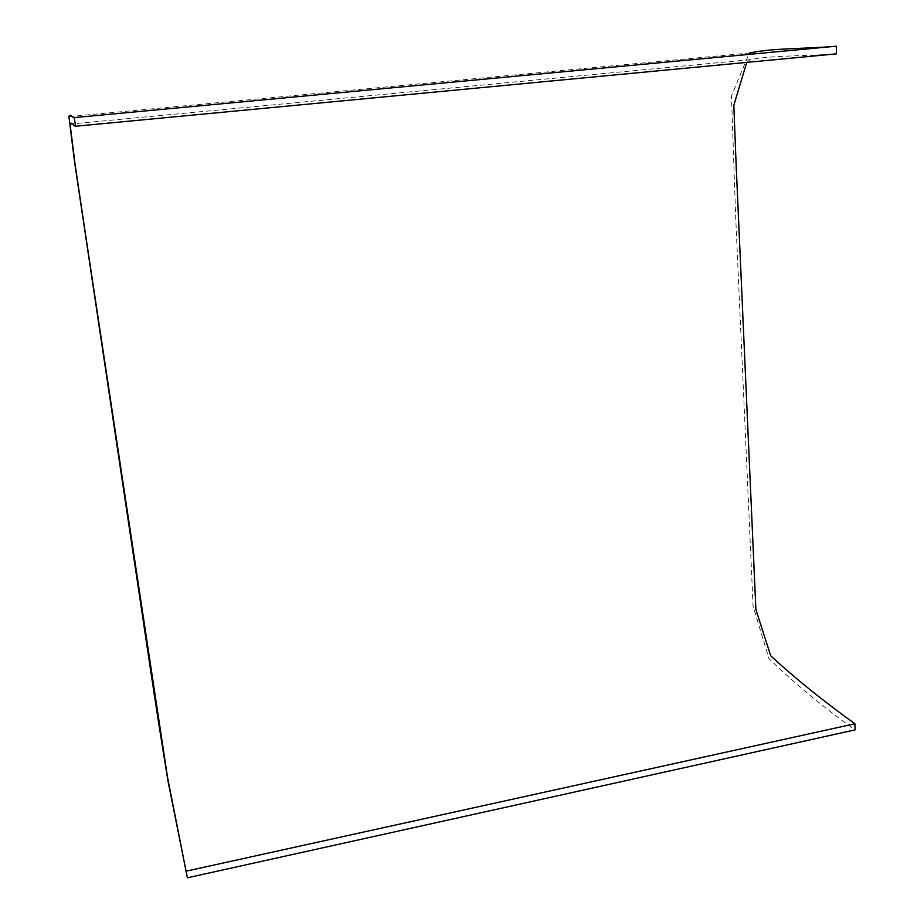 <?xml version="1.0" encoding="UTF-8"?>
<svg xmlns="http://www.w3.org/2000/svg" width="924" height="924" viewBox="0 0 924 924"><rect width="100%" height="100%" fill="white"/><g stroke="black" fill="none" stroke-linecap="round" stroke-linejoin="round"><path stroke-width="0.69" stroke-dasharray="4.62 3.46" d="M68.93 116.62L749.306 53.026L731.462 95.969L735.643 216.089L753.083 606.132L768.964 658.639C794.409 683.321 823.111 707.068 855.07 729.868M746.777 62.382L750.161 59.69C773.504 55.082 804.481 56.387 836.474 53.846M750.161 59.69L72.072 123.908"/><path stroke-width="1.39" d="M746.777 62.382L733.818 105.29L736.105 164.125L755.89 609.494L770.685 655.751C794.79 678.054 822.868 700.727 854.908 723.758L855.07 729.868L187.387 877.8L167.59 777.65L84.765 229.441L75.167 164.98L70.074 124.105C71.044 121.298 73.55 125.837 75.549 126.242L836.474 53.846L836.255 46.2C803.892 49.134 774.162 47.817 749.306 53.026M836.255 46.2L74.266 117.602C72.315 117.671 69.889 113.282 68.93 116.62L74.613 162.312L132.132 546.685C144.56 628.181 154.678 701.05 168.145 781.796L187.387 877.8M75.549 126.242L74.266 117.602M854.908 723.758L186.394 871.113M72.072 123.908L70.074 124.105"/></g></svg>
